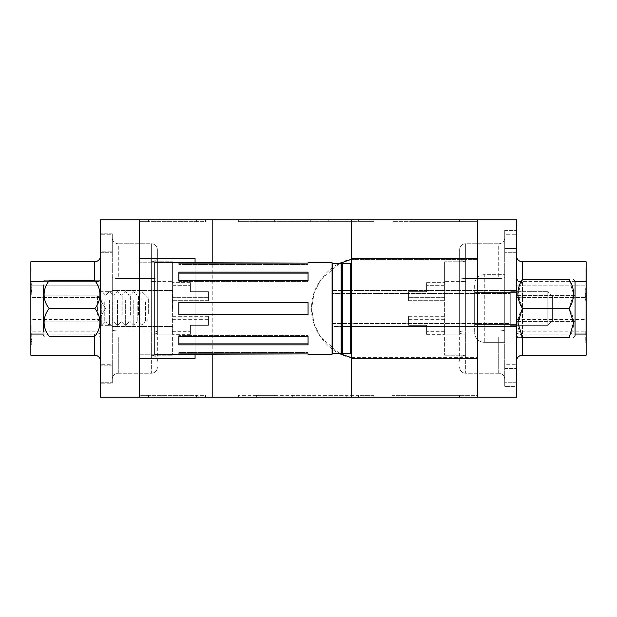 <?xml version="1.0" encoding="UTF-8"?>
<svg xmlns="http://www.w3.org/2000/svg" width="617" height="617" viewBox="0 0 617 617"><rect width="100%" height="100%" fill="white"/><g stroke="black" fill="none" stroke-linecap="round" stroke-linejoin="round"><path stroke-width="0.46" stroke-dasharray="3.08 2.31" d="M112.279 308.5L112.279 290.468L112.279 308.5M172.529 308.5L172.529 290.468L172.529 308.5M139.473 358.678L139.473 397.147L139.473 395.343L148.489 395.343L139.473 395.343L139.473 397.147L148.489 397.147L139.473 397.147L139.473 219.853L148.489 219.853L100.409 219.853L100.409 397.147L139.473 397.147L139.473 258.322L139.473 358.678L195.065 358.678L195.065 258.322L195.065 262.21L139.473 262.21L195.065 262.21L195.065 354.79L139.473 354.79L195.065 354.79L195.065 258.322L139.473 258.322L139.473 262.21L139.473 219.853L516.591 219.853L516.591 397.147L477.527 397.147L477.527 258.322L477.527 259.371L351.32 259.371L351.32 219.853M504.721 308.5L504.721 290.468L504.721 308.5M139.473 397.147L351.32 397.147L351.32 258.322L351.32 259.371L477.527 259.371L477.527 219.853L477.527 308.5L477.527 219.853M351.32 357.629C329.956 354.528 310.32 330.211 311.654 308.5C310.32 286.789 329.956 262.472 351.32 259.371L351.32 358.678L351.32 357.629L477.527 357.629L351.32 357.629L351.32 358.678L351.32 259.371M358.446 219.853L238.64 219.853L358.446 219.853L358.446 221.657L373.856 221.657L238.64 221.657L358.446 221.657L358.446 219.853M409.912 219.853L459.495 219.853L409.912 219.853L409.912 221.657L391.888 221.657L391.888 219.853L391.888 221.657L477.527 221.657L409.912 221.657L409.912 219.853M148.489 219.853L205.584 219.853L148.489 219.853L148.489 221.657L205.584 221.657L205.584 219.853L205.584 221.657L139.473 221.657L148.489 221.657L148.489 219.853M100.409 251.859L100.409 365.141L100.409 233.828L100.409 251.859L112.279 251.859L112.279 233.828L100.409 233.828L112.279 233.828L112.279 365.141L112.279 251.859L100.409 251.859M100.409 383.172L100.409 365.141L100.409 383.172L112.279 383.172L112.279 365.141L112.279 383.172L100.409 383.172M212.796 353.927L212.796 263.073M139.473 219.853L139.473 258.322M212.796 397.147L212.796 219.853M339.566 263.428L320.493 279.964L314.022 293.214L311.654 308.5L314.022 323.786L320.493 337.036L339.566 353.572M477.527 397.147L477.527 395.343L459.495 395.343L477.527 395.343L477.527 397.147L477.527 308.5L477.527 397.147L351.32 397.147M516.591 248.466L516.591 368.534L516.591 248.466L504.721 248.466L504.721 230.434L504.721 386.566L504.721 248.466L516.591 248.466M516.591 386.566L516.591 368.534L516.591 386.566L504.721 386.566L516.591 386.566M196.568 397.147L148.489 397.147L205.584 397.147L196.568 397.147L196.568 395.343L148.489 395.343L205.584 395.343L205.584 397.147L205.584 395.343L196.568 395.343L196.568 397.147M358.446 397.147L238.64 397.147L358.446 397.147L358.446 395.343L373.856 395.343L373.856 397.147L373.856 395.343L238.64 395.343L358.446 395.343L358.446 397.147M351.32 308.5L351.32 326.532L351.32 308.5M195.065 263.073L195.065 353.927M504.721 230.434L516.591 230.434L504.721 230.434M409.912 395.343L391.888 395.343L391.888 397.147L391.888 395.343L459.495 395.343L409.912 395.343L409.912 397.147L409.912 395.343M238.64 395.343L238.64 397.147L238.64 395.343M310.752 395.343L292.728 395.343L310.752 395.343L310.752 397.147L292.728 397.147L310.752 397.147L310.752 395.343M274.696 395.343L256.664 395.343L274.696 395.343L274.696 397.147L256.664 397.147L274.696 397.147L274.696 395.343M328.784 395.343L346.816 395.343L328.784 395.343L328.784 397.147L346.816 397.147L328.784 397.147L328.784 395.343M346.816 395.343L346.816 397.147L346.816 395.343M256.664 395.343L256.664 397.147L256.664 395.343M292.728 395.343L292.728 397.147L292.728 395.343M256.664 221.657L274.696 221.657L256.664 221.657L256.664 219.853L274.696 219.853L256.664 219.853L256.664 221.657M346.816 221.657L328.784 221.657L346.816 221.657L346.816 219.853L328.784 219.853L346.816 219.853L346.816 221.657M292.728 221.657L310.752 221.657L292.728 221.657L292.728 219.853L310.752 219.853L292.728 219.853L292.728 221.657M373.856 221.657L373.856 219.853L373.856 221.657M238.64 221.657L238.64 219.853L238.64 221.657M328.784 221.657L328.784 219.853L328.784 221.657M274.696 221.657L274.696 219.853L274.696 221.657M310.752 221.657L310.752 219.853L310.752 221.657M552.346 296.183L552.346 320.817L547.834 325.329L547.834 291.671L510.274 291.671L510.274 325.329L510.274 291.671L510.274 325.329L510.274 291.671L547.834 291.671L547.834 325.329L510.274 325.329L547.834 325.329L547.834 291.671L547.834 325.329L552.346 320.817L552.346 296.183L547.834 291.671L552.346 296.183L552.346 320.817L552.346 296.183M510.274 293.476L510.274 323.524L332.085 323.524L332.085 293.476L332.085 323.524L332.085 293.476L332.085 323.524L510.274 323.524L510.274 293.476L332.085 293.476L510.274 293.476L510.274 323.524L510.274 293.476M308.053 262.672L308.053 264.477L178.837 264.477L308.053 264.477L178.837 264.477L308.053 264.477L308.053 262.672L332.085 262.672L332.085 354.328L332.085 262.672L332.085 354.328L308.053 354.328L308.053 353.927L308.053 354.328M178.837 354.328L178.837 352.523L308.053 352.523L178.837 352.523L308.053 352.523L178.837 352.523L178.837 354.328L154.798 354.328L154.798 262.672L154.798 354.328L154.798 262.672L178.837 262.672L178.837 263.073L178.837 262.672M178.837 344.872L308.053 344.872L308.053 336.373L178.837 336.373L178.837 344.872L178.837 336.373L308.053 336.373L308.053 335.378L308.053 344.872L178.837 344.872L308.053 344.872L308.053 336.373L178.837 336.373L178.837 344.872L178.837 335.378L308.053 335.378L308.053 343.877L178.837 343.877L178.837 344.872L178.837 335.378L178.837 336.373L178.837 335.378L178.837 336.373L178.837 335.378L308.053 335.378L178.837 335.378L178.837 343.877L308.053 343.877L308.053 344.872L308.053 343.877L178.837 343.877L178.837 344.872M178.837 314.508L308.053 314.508L308.053 302.492L178.837 302.492L178.837 314.508L178.837 302.492L308.053 302.492L308.053 314.508L178.837 314.508L308.053 314.508L308.053 302.492L178.837 302.492L178.837 314.508L178.837 302.492L308.053 302.492L308.053 314.508L178.837 314.508L308.053 314.508L308.053 302.492L178.837 302.492L178.837 314.508L178.837 302.492L308.053 302.492L308.053 314.508L178.837 314.508L308.053 314.508L308.053 302.492L178.837 302.492L178.837 314.508M178.837 280.627L178.837 281.622L308.053 281.622L308.053 273.123L178.837 273.123L178.837 281.622L178.837 280.627L308.053 280.627L308.053 272.128L178.837 272.128L178.837 281.622L178.837 273.123L308.053 273.123L308.053 280.627L178.837 280.627L178.837 272.128L308.053 272.128L178.837 272.128L178.837 280.627L308.053 280.627L308.053 272.128L308.053 281.622L178.837 281.622L178.837 280.627L178.837 281.622L308.053 281.622L308.053 280.627L308.053 281.622L308.053 280.627L308.053 281.622L178.837 281.622L178.837 272.128L178.837 273.123L308.053 273.123L308.053 272.128L308.053 280.627M178.837 264.477L178.837 263.073L308.053 263.073L178.837 263.073L178.837 264.477M308.053 352.523L308.053 353.927L178.837 353.927L308.053 353.927L308.053 352.523M308.053 336.373L308.053 344.872L308.053 335.378L178.837 335.378L178.837 336.373M308.053 264.477L308.053 263.073L308.053 264.477M178.837 273.123L178.837 272.128L178.837 273.123M178.837 352.523L178.837 353.927L178.837 352.523M474.666 292.574L516.136 292.574L516.136 324.426L516.136 292.574L516.136 324.426L516.136 292.574L474.666 292.574L474.666 324.426L516.136 324.426L474.666 324.426L474.666 292.574M516.136 290.468L516.136 326.532L504.721 326.532L516.136 326.532L516.136 290.468L504.721 290.468L516.136 290.468L516.136 326.532L516.136 290.468M484.283 274.696A9.617 9.617 0 0 0 474.666 284.314L474.666 332.686L474.666 284.314A9.617 9.617 0 0 1 484.283 274.696L504.721 274.696L504.721 342.304L504.721 274.696L504.721 342.304L504.721 274.696L484.283 274.696L484.283 342.304A9.617 9.617 0 0 1 474.666 332.686A9.617 9.617 0 0 0 484.283 342.304L504.721 342.304L484.283 342.304L484.283 274.696M351.32 352.97L351.32 264.03L351.32 352.97L351.32 264.03L351.32 352.97L350.718 353.572L350.718 263.428L350.718 353.572L342.304 353.572L342.304 263.428L342.304 353.572L342.304 263.428L350.718 263.428L350.718 353.572M351.32 264.03L350.718 263.428M342.304 353.572L341.702 352.97L341.101 353.572L341.101 263.428L341.702 264.03L341.702 352.97L341.702 264.03L341.702 352.97L341.702 264.03L341.702 352.97L341.702 264.03L342.304 263.428M341.702 290.468L351.32 290.468L351.32 326.532L351.32 290.468L351.32 326.532L351.32 290.468L504.721 290.468L341.702 290.468L341.702 326.532L504.721 326.532L341.702 326.532L341.702 290.468L341.702 326.532L341.702 290.468L341.702 326.532L341.702 290.468L341.702 326.532L341.702 290.468L332.085 290.468L332.085 326.532L341.702 326.532L332.085 326.532L332.085 290.468L341.702 290.468M332.085 264.03L332.085 352.97L332.085 264.03L332.085 352.97L332.085 264.03L332.686 263.428L332.686 353.572L341.101 353.572L341.101 263.428L341.101 353.572M332.085 352.97L332.686 353.572L332.686 263.428L341.101 263.428M332.085 290.468L332.085 326.532L332.085 290.468M332.686 353.572L332.686 263.428M190.406 291.671L190.406 285.663L190.406 291.671L190.406 285.663L190.406 291.671L190.406 285.663L190.406 291.671L208.438 291.671L208.438 300.687L208.438 291.671L208.438 300.687L208.438 291.671L208.438 300.687L208.438 291.671L208.438 300.687L208.438 291.671L208.438 297.679L208.438 291.671L208.438 297.679L208.438 291.671L208.438 297.679L208.438 291.671L208.438 297.679L208.438 291.671L190.406 291.671L208.438 291.671L190.406 291.671L208.438 291.671L190.406 291.671L190.406 285.663L190.406 291.671L208.438 291.671L190.406 291.671L190.406 282.655L190.406 291.671L208.438 291.671L190.406 291.671L190.406 282.655L190.406 291.671L190.406 282.655L190.406 291.671L190.406 282.655L190.406 291.671L208.438 291.671L190.406 291.671M172.382 291.671L172.382 300.687L172.382 291.671M31.151 291.671L31.151 285.81L31.151 291.671M100.563 291.671L100.563 308.5L100.563 291.671L100.563 308.5L100.563 291.671L100.563 297.533L100.563 291.671L100.563 297.533L100.563 291.671L100.563 297.533L100.563 291.671L100.563 297.533L100.563 291.671L112.279 291.671L100.563 291.671M190.406 325.329L208.438 325.329L208.438 316.313L208.438 325.329L208.438 316.313L208.438 325.329L208.438 316.313L208.438 325.329L208.438 316.313L208.438 325.329L208.438 316.313L208.438 325.329L190.406 325.329L208.438 325.329L190.406 325.329L208.438 325.329L190.406 325.329L208.438 325.329L190.406 325.329L190.406 334.345L190.406 325.329L190.406 334.345L190.406 325.329L190.406 334.345L190.406 325.329L190.406 334.345L190.406 325.329L208.438 325.329L190.406 325.329L190.406 334.345L190.406 325.329L208.438 325.329L190.406 325.329L190.406 331.337L190.406 325.329L208.438 325.329L190.406 325.329L208.438 325.329L190.406 325.329L208.438 325.329L190.406 325.329L208.438 325.329L190.406 325.329L190.406 331.337L190.406 325.329M172.382 325.329L172.382 334.345L172.382 325.329M31.151 325.329L31.151 331.19L31.151 325.329M100.563 325.329L100.563 308.5L100.563 331.19L100.563 325.329L100.563 331.19L100.563 325.329L100.563 331.19L100.563 325.329L100.563 331.19L100.563 325.329L100.563 331.19L100.563 325.329L112.279 325.329L100.563 325.329M172.382 337.198L172.382 355.222L172.382 337.198M118.294 373.254L151.342 373.254L151.342 334.067L151.342 355.222A6.008 6.008 0 0 1 157.358 361.238L157.358 333.026L157.358 361.238A6.008 6.008 0 0 0 151.342 355.222L151.342 330.936A6.008 1.041 -0 0 1 157.358 331.977L157.358 279.555L157.358 331.977A6.008 1.041 180 0 0 151.342 330.936L151.342 373.254L118.294 373.254A6.008 6.008 0 0 0 112.279 379.262A6.008 6.008 0 0 1 118.294 373.254L118.294 337.198L118.294 373.254A6.008 6.008 0 0 0 112.279 379.262L112.279 329.894L112.279 379.262M100.409 359.904A6.008 6.008 0 0 1 100.563 361.238L100.563 333.026L100.563 361.238A6.008 6.008 0 0 0 94.555 355.222L30.85 355.222L30.85 334.067L94.555 334.067L94.555 355.222A6.008 6.008 0 0 1 100.563 361.238M30.85 349.214L31.151 335.108L30.85 349.214M31.752 341.34L31.752 344.841L31.151 344.841L31.151 332.686L31.151 344.841L31.752 344.841L31.752 332.686L31.151 332.686L31.752 332.686L31.752 341.34L31.151 341.34M31.151 267.786L30.85 335.108L31.151 267.786M31.151 288.879L31.151 282.655L31.151 294.965L31.151 288.879L31.752 288.879L31.752 282.655L31.151 282.655M172.382 281.637L172.382 334.067L172.382 261.778L172.382 281.637L151.342 281.637L151.342 334.067L151.342 281.637A6.008 1.041 180 0 0 157.358 280.596L157.358 333.026L157.358 280.596A6.008 1.041 180 0 1 151.342 281.637L172.382 281.637M112.279 277.465L112.279 329.894L112.279 277.465A6.008 1.041 180 0 0 118.294 278.506L118.294 243.746A6.008 6.008 0 0 1 112.279 237.738A6.008 6.008 0 0 0 118.294 243.746L118.294 278.506A6.008 1.041 180 0 1 112.279 277.465M112.279 364.693L112.279 252.307L112.279 364.693L100.563 364.693L100.563 382.717L100.563 234.283L100.563 364.693L112.279 364.693M112.279 234.283L112.279 252.307L112.279 234.283L100.563 234.283L112.279 234.283M100.409 280.828A6.008 1.041 180 0 0 100.563 280.596L100.563 333.026L100.563 280.596A6.008 1.041 180 0 1 94.555 281.637L94.555 280.704M100.563 382.717L112.279 382.717L100.563 382.717M100.409 257.096A6.008 6.008 0 0 0 100.563 255.762A6.008 6.008 0 0 1 94.555 261.778L30.85 261.778L30.85 334.067M157.358 249.754L157.358 279.555L157.358 249.754A6.008 6.008 0 0 0 151.342 243.746L118.294 243.746L151.342 243.746L151.342 278.506L118.294 278.506L151.342 278.506L151.342 330.936L118.294 330.936A6.008 1.041 180 0 1 112.279 329.894A6.008 1.041 180 0 0 118.294 330.936L151.342 330.936L151.342 243.746A6.008 6.008 0 0 1 157.358 249.754A6.008 6.008 0 0 0 151.342 243.746M157.358 255.762A6.008 6.008 0 0 1 151.342 261.778A6.008 6.008 0 0 0 157.358 255.762A6.008 6.008 0 0 1 151.342 261.778L172.382 261.778L151.342 261.778M151.342 373.254A6.008 6.008 0 0 0 157.358 367.246A6.008 6.008 0 0 1 151.342 373.254A6.008 6.008 0 0 0 157.358 367.246M151.342 355.222L172.382 355.222L151.342 355.222A6.008 6.008 0 0 1 157.358 361.238M31.752 339.389L31.151 339.389M31.752 341.725L31.151 341.725M31.752 282.655L31.752 285.825L31.151 285.825L100.563 285.81L31.151 285.81M31.752 285.825L31.151 286.08M31.752 286.08L31.752 284.676L31.151 284.676M31.752 284.676L31.752 288.185L31.151 288.185M31.752 288.185L31.752 287.175L31.151 287.175M31.752 287.175L31.752 291.008L31.151 291.008M31.752 291.008L31.752 294.965L31.151 294.965M31.752 294.965L31.752 288.879M31.752 291.108L31.752 289.196L31.752 292.936L31.151 289.196L31.151 291.108M31.752 289.196L31.151 289.196M31.752 290.946L31.151 290.946M31.752 292.936L31.151 292.936M426.594 291.671L426.594 285.663L426.594 291.671L426.594 285.663L426.594 291.671L426.594 285.663L426.594 291.671L426.594 285.663L426.594 291.671L426.594 285.663L426.594 291.671L426.594 285.663L426.594 291.671L426.594 285.663L426.594 291.671L426.594 285.663L426.594 291.671L426.594 285.663L426.594 291.671L426.594 285.663L426.594 291.671L426.594 285.663L426.594 291.671L408.562 291.671L408.562 300.687L408.562 291.671L408.562 300.687L408.562 291.671L408.562 300.687L408.562 291.671L408.562 300.687L408.562 291.671L408.562 300.687L408.562 291.671L408.562 300.687L408.562 291.671L408.562 300.687L408.562 291.671L408.562 300.687L408.562 291.671L408.562 300.687L408.562 291.671L408.562 300.687L408.562 291.671L408.562 300.687L408.562 291.671L408.562 300.687L408.562 291.671L408.562 297.679L408.562 291.671L408.562 297.679L408.562 291.671L408.562 297.679L408.562 291.671L408.562 297.679L408.562 291.671L408.562 297.679L408.562 291.671L408.562 297.679L408.562 291.671L408.562 297.679L408.562 291.671L408.562 297.679L408.562 291.671L408.562 297.679L408.562 291.671L408.562 297.679L408.562 291.671L408.562 297.679L408.562 291.671L408.562 297.679L408.562 291.671L426.594 291.671L408.562 291.671L426.594 291.671L408.562 291.671L426.594 291.671L408.562 291.671L426.594 291.671L408.562 291.671L426.594 291.671L408.562 291.671L426.594 291.671L408.562 291.671L426.594 291.671L408.562 291.671L426.594 291.671L408.562 291.671L426.594 291.671L408.562 291.671L426.594 291.671L408.562 291.671L426.594 291.671L426.594 285.663L426.594 291.671L408.562 291.671L426.594 291.671L426.594 282.655L426.594 291.671L408.562 291.671L426.594 291.671L426.594 282.655L426.594 291.671L426.594 282.655L426.594 291.671L426.594 282.655L426.594 291.671L426.594 282.655L426.594 291.671L426.594 282.655L426.594 291.671L426.594 282.655L426.594 291.671L426.594 282.655L426.594 291.671L426.594 282.655L426.594 291.671L426.594 282.655L426.594 291.671L426.594 282.655L426.594 291.671L426.594 282.655L426.594 291.671L408.562 291.671L426.594 291.671M444.618 291.671L444.618 300.687L444.618 291.671M585.849 291.671L585.849 285.81L585.849 291.671M516.437 291.671L516.437 285.81L516.437 291.671M426.594 325.329L408.562 325.329L408.562 316.313L408.562 325.329L408.562 316.313L408.562 325.329L408.562 316.313L408.562 325.329L408.562 316.313L408.562 325.329L408.562 316.313L408.562 325.329L408.562 316.313L408.562 325.329L408.562 316.313L408.562 325.329L408.562 316.313L408.562 325.329L408.562 316.313L408.562 325.329L408.562 316.313L408.562 325.329L408.562 316.313L408.562 325.329L408.562 316.313L408.562 325.329L408.562 316.313L408.562 325.329L426.594 325.329L408.562 325.329L426.594 325.329L408.562 325.329L426.594 325.329L408.562 325.329L426.594 325.329L408.562 325.329L426.594 325.329L408.562 325.329L426.594 325.329L408.562 325.329L426.594 325.329L408.562 325.329L426.594 325.329L408.562 325.329L426.594 325.329L408.562 325.329L426.594 325.329L408.562 325.329L426.594 325.329L408.562 325.329L426.594 325.329L426.594 334.345L426.594 325.329L426.594 334.345L426.594 325.329L426.594 334.345L426.594 325.329L426.594 334.345L426.594 325.329L426.594 334.345L426.594 325.329L426.594 334.345L426.594 325.329L426.594 334.345L426.594 325.329L426.594 334.345L426.594 325.329L426.594 334.345L426.594 325.329L426.594 334.345L426.594 325.329L426.594 334.345L426.594 325.329L426.594 334.345L426.594 325.329L408.562 325.329L426.594 325.329L426.594 334.345L426.594 325.329L408.562 325.329L426.594 325.329L426.594 331.337L426.594 325.329L408.562 325.329L426.594 325.329L408.562 325.329L426.594 325.329L408.562 325.329L426.594 325.329L408.562 325.329L426.594 325.329L408.562 325.329L426.594 325.329L408.562 325.329L426.594 325.329L408.562 325.329L426.594 325.329L408.562 325.329L426.594 325.329L408.562 325.329L426.594 325.329L408.562 325.329L426.594 325.329L408.562 325.329L426.594 325.329L408.562 325.329L426.594 325.329L426.594 331.337L426.594 325.329M444.618 325.329L444.618 334.345L444.618 325.329M585.849 325.329L585.849 331.19L585.849 325.329M516.437 325.329L516.437 331.19L516.437 325.329M444.618 337.198L444.618 355.222L444.618 337.198M498.706 373.254L465.658 373.254L465.658 334.067L465.658 355.222A6.008 6.008 0 0 0 459.642 361.238L459.642 333.026L459.642 361.238A6.008 6.008 0 0 1 465.658 355.222L465.658 330.936A6.008 1.041 0 0 0 459.642 331.977L459.642 279.555L459.642 331.977A6.008 1.041 180 0 1 465.658 330.936L465.658 373.254L498.706 373.254A6.008 6.008 0 0 1 504.721 379.262A6.008 6.008 0 0 0 498.706 373.254L498.706 337.198L498.706 373.254A6.008 6.008 0 0 1 504.721 379.262L504.721 329.894L504.721 379.262M522.445 355.222L522.445 261.778L586.15 261.778L586.15 355.222L522.445 355.222A6.008 6.008 0 0 0 516.437 361.238L516.437 333.026L516.437 361.238A6.008 6.008 0 0 1 516.591 359.904A6.008 6.008 0 0 0 516.437 361.238M586.15 349.214L585.849 335.108L586.15 349.214M516.437 308.5L516.437 290.468L516.437 308.5M585.849 297.348L585.849 288.818L585.849 297.348L585.248 297.348L585.248 299.746L585.849 299.746M585.849 267.786L585.849 335.108L585.849 267.786M585.849 341.857L585.849 331.19L585.849 341.857L585.248 341.857L585.248 343.075L585.849 343.075L585.248 343.075L585.248 331.19L585.849 331.19L585.248 331.19L585.248 341.857L585.849 341.857M585.849 294.741L585.849 288.517L585.849 295.342L585.849 294.741L585.248 294.741L585.248 300.656L585.849 300.656L585.248 300.656L585.248 299.446L585.849 299.446L585.248 299.446L585.248 296.33L585.849 296.33M444.618 281.637L444.618 334.067L444.618 261.778L444.618 281.637L465.658 281.637L465.658 334.067L465.658 281.637A6.008 1.041 180 0 1 459.642 280.596L459.642 333.026L459.642 280.596A6.008 1.041 180 0 0 465.658 281.637L444.618 281.637M504.721 277.465L504.721 329.894L504.721 277.465A6.008 1.041 180 0 1 498.706 278.506L498.706 243.746A6.008 6.008 0 0 0 504.721 237.738A6.008 6.008 0 0 1 498.706 243.746L498.706 278.506A6.008 1.041 180 0 0 504.721 277.465M504.721 364.693L504.721 252.307L504.721 364.693L516.437 364.693L516.437 382.717L516.437 234.283L516.437 364.693L504.721 364.693M504.721 234.283L504.721 252.307L504.721 234.283L516.437 234.283L504.721 234.283M586.15 281.637L522.445 281.637A6.008 1.041 180 0 1 516.437 280.596L516.437 333.026L516.437 280.596A6.008 1.041 180 0 0 516.591 280.828M516.437 382.717L504.721 382.717L516.437 382.717M459.642 249.754L459.642 279.555L459.642 249.754A6.008 6.008 0 0 1 465.658 243.746L498.706 243.746L465.658 243.746L465.658 278.506L498.706 278.506L465.658 278.506L465.658 330.936L498.706 330.936A6.008 1.041 180 0 0 504.721 329.894A6.008 1.041 180 0 1 498.706 330.936L465.658 330.936L465.658 243.746A6.008 6.008 0 0 0 459.642 249.754A6.008 6.008 0 0 1 465.658 243.746M522.445 261.778A6.008 6.008 0 0 1 516.437 255.762A6.008 6.008 0 0 0 516.591 257.096M459.642 255.762A6.008 6.008 0 0 0 465.658 261.778A6.008 6.008 0 0 1 459.642 255.762A6.008 6.008 0 0 0 465.658 261.778L444.618 261.778L465.658 261.778M465.658 373.254A6.008 6.008 0 0 1 459.642 367.246A6.008 6.008 0 0 0 465.658 373.254A6.008 6.008 0 0 1 459.642 367.246M465.658 355.222L444.618 355.222L465.658 355.222A6.008 6.008 0 0 0 459.642 361.238M585.248 299.746L585.248 297.016L585.849 297.016L585.248 297.016L585.248 300.957L585.849 300.957M585.248 300.957L585.248 297.44L585.849 297.44M585.248 297.44L585.248 290.029L585.849 290.029L585.248 290.029L585.248 288.818L585.849 288.818L585.248 288.818L585.248 293.715L585.849 293.715M585.248 293.715L585.248 297.348M585.248 296.33L585.849 296.561M585.248 296.561L585.248 292.689L585.849 292.689M585.248 292.689L585.248 288.517L585.849 288.517M585.248 288.517L585.248 291.856L585.849 291.856L585.248 291.856L585.248 289.728L585.849 289.728M585.248 289.728L585.248 292.728L585.849 292.728M585.248 292.728L585.248 295.342L585.849 295.342M585.248 295.342L585.248 294.741M573.679 279.648L575.029 281.005L575.029 335.995L575.029 281.005L575.029 335.995L573.679 337.352M522.398 308.353L517.941 322.853L522.398 337.352L569.075 337.352L573.532 322.853L569.075 308.353C574.99 298.736 575.075 289.172 569.321 279.648L522.144 279.648L569.321 279.648L573.532 294.147L569.075 308.647C574.99 318.094 575.075 327.666 569.321 337.352L569.321 337.352C575.075 327.828 574.99 318.264 569.075 308.647L522.398 308.647L517.941 294.147L522.398 279.648L569.075 279.648L573.532 294.147L569.075 308.647L522.398 308.647C516.475 318.094 516.398 327.666 522.144 337.352C516.39 327.828 516.475 318.264 522.398 308.647L517.941 294.147L522.144 279.648C516.398 289.334 516.475 298.906 522.398 308.353L569.075 308.353M516.437 294.887L516.437 335.995L516.437 294.887M522.398 337.352L569.321 337.352L522.398 337.352M516.437 314.894L516.437 295.582L516.437 314.894M575.029 314.894L575.029 295.582L575.029 314.894M521.542 337.352L517.794 337.352L516.591 336.142M97.555 315.187L97.555 295.127L97.555 315.187M43.468 315.187L43.468 295.127L43.468 321.873L43.468 295.127L97.555 295.127L43.468 295.127M94.856 280.704L99.931 280.704L94.856 280.704A27.912 24.171 0 0 1 94.856 308.5A27.912 24.171 180 0 1 94.856 336.296A27.912 24.171 180 0 0 94.856 308.5A27.912 24.171 0 0 0 94.856 280.704A27.912 24.171 0 0 1 94.856 308.5A27.912 24.171 180 0 1 94.856 336.296L49.183 336.296A27.912 24.171 180 0 1 49.183 308.5A27.912 24.171 0 0 1 49.183 280.704L44.108 280.704L49.183 280.704A27.912 24.171 0 0 0 49.183 308.5A27.912 24.171 180 0 0 49.183 336.296L94.856 336.296L49.183 336.296A27.912 24.171 180 0 1 49.183 308.5L94.856 308.5L49.183 308.5A27.912 24.171 0 0 1 49.183 280.704L94.856 280.704M100.563 332.008L100.563 281.36L100.563 332.008M43.468 332.008L43.468 284.992M104.767 301.813L104.767 321.873L104.767 301.813M101.311 300.086L101.311 325.329L101.311 300.086M100.563 316.536L100.563 292.427L100.563 316.536M112.88 301.813L112.88 321.873L112.88 301.813M109.425 300.086L109.425 325.329L109.425 300.086M105.97 315.187L105.97 295.127L105.97 315.187M120.994 301.813L120.994 321.873L120.994 301.813M117.538 300.086L117.538 325.329L117.538 300.086M114.083 315.187L114.083 295.127L114.083 315.187M129.107 301.813L129.107 321.873L129.107 301.813M125.652 300.086L125.652 325.329L125.652 300.086M122.197 315.187L122.197 295.127L122.197 315.187M138.424 315.187L138.424 295.127L138.424 315.187M137.221 301.813L137.221 321.873L137.221 301.813M141.879 300.086L141.879 325.329L141.879 300.086M145.334 301.813L145.334 321.873L145.334 301.813M145.635 301.813L145.635 321.873L145.635 301.813M148.643 313.683L148.643 298.134L148.643 313.683M133.766 300.086L133.766 325.329L133.766 300.086M130.31 315.187L130.31 295.127L130.31 315.187M49.183 308.5L94.856 308.5M112.279 365.141L100.409 365.141L112.279 365.141M504.721 368.534L516.591 368.534L504.721 368.534M459.495 395.343L459.495 397.147L459.495 395.343M148.489 395.343L148.489 397.147L148.489 395.343M459.495 221.657L459.495 219.853L459.495 221.657M196.568 221.657L196.568 219.853L196.568 221.657M172.382 334.067L151.342 334.067A6.008 1.041 180 0 0 157.358 333.026A6.008 1.041 180 0 1 151.342 334.067L172.382 334.067M94.555 336.296L94.555 334.067A6.008 1.041 180 0 0 100.563 333.026A6.008 1.041 180 0 1 94.555 334.067L43.468 334.067M100.563 252.307L112.279 252.307L100.563 252.307M43.468 281.637L94.555 281.637A6.008 1.041 180 0 0 100.178 280.959M94.555 261.778L94.555 281.637L30.85 281.637M157.358 279.555A6.008 1.041 0 0 0 151.342 278.506A6.008 1.041 180 0 1 157.358 279.555M444.618 334.067L465.658 334.067A6.008 1.041 180 0 1 459.642 333.026A6.008 1.041 180 0 0 465.658 334.067L444.618 334.067M586.15 334.067L522.445 334.067L522.445 337.352M516.437 252.307L504.721 252.307L516.437 252.307M575.029 334.067L522.445 334.067A6.008 1.041 180 0 1 516.437 333.026A6.008 1.041 180 0 0 522.445 334.067L522.445 279.648M575.029 281.637L522.445 281.637A6.008 1.041 180 0 1 516.606 280.843M459.642 279.555A6.008 1.041 0 0 1 465.658 278.506A6.008 1.041 180 0 0 459.642 279.555M585.248 293.191L585.849 293.191M172.529 290.468L112.279 290.468L172.529 290.468M351.32 358.678L477.527 358.678M351.32 258.322L477.527 258.322M172.529 326.532L112.279 326.532L172.529 326.532M172.382 285.663L190.406 285.663L172.382 285.663M208.438 300.687L172.382 300.687L208.438 300.687M172.382 319.321L208.438 319.321M190.406 334.345L172.382 334.345M100.563 319.467L31.151 319.467M100.563 331.19L31.151 331.19M100.563 297.533L31.151 297.533L100.563 297.533M208.438 316.313L172.382 316.313M172.382 331.337L190.406 331.337M190.406 282.655L172.382 282.655L190.406 282.655M172.382 297.679L208.438 297.679L172.382 297.679M444.618 285.663L426.594 285.663L444.618 285.663M408.562 300.687L444.618 300.687L408.562 300.687M516.437 285.81L585.849 285.81L516.437 285.81M444.618 319.321L408.562 319.321M426.594 334.345L444.618 334.345M516.437 319.467L585.849 319.467M516.437 290.468L504.721 290.468L516.437 290.468M516.437 326.532L504.721 326.532L516.437 326.532M516.437 331.19L585.849 331.19M516.437 297.533L585.849 297.533L516.437 297.533M408.562 316.313L444.618 316.313M444.618 331.337L426.594 331.337M426.594 282.655L444.618 282.655L426.594 282.655M444.618 297.679L408.562 297.679L444.618 297.679M575.029 295.582L516.437 295.582L575.029 295.582M575.029 321.418L516.437 321.418L575.029 321.418M516.591 280.858L517.794 279.648M105.592 308.5L97.555 295.127L105.592 308.5L97.555 321.873L43.468 321.873L97.555 321.873L105.592 308.5M100.409 281.198A39.388 39.388 0 0 1 100.563 281.36A39.388 39.388 0 0 0 99.931 280.704M44.108 280.704A39.388 39.388 0 0 0 43.468 281.36M104.767 321.873L101.311 325.329L100.563 324.573L101.311 325.329L104.767 321.873L105.97 321.873L109.425 325.329L112.88 321.873L109.425 325.329L105.97 321.873L104.767 321.873M120.994 321.873L117.538 325.329L114.083 321.873L112.88 321.873L114.083 321.873L117.538 325.329L120.994 321.873L122.197 321.873L125.652 325.329L129.107 321.873L125.652 325.329L122.197 321.873L120.994 321.873M138.424 321.873L137.221 321.873L133.766 325.329L130.31 321.873L129.107 321.873L130.31 321.873L133.766 325.329L137.221 321.873L138.424 321.873L141.879 325.329L145.334 321.873L141.879 325.329L138.424 321.873M145.635 321.873L148.643 318.866L145.635 321.873M105.97 295.127L104.767 295.127L101.311 291.671L100.563 292.427L101.311 291.671L104.767 295.127L105.97 295.127L109.425 291.671L112.88 295.127L109.425 291.671L105.97 295.127M114.083 295.127L112.88 295.127L114.083 295.127L117.538 291.671L120.994 295.127L117.538 291.671L114.083 295.127M122.197 295.127L120.994 295.127L122.197 295.127L125.652 291.671L129.107 295.127L125.652 291.671L122.197 295.127M130.31 295.127L129.107 295.127L130.31 295.127L133.766 291.671L137.221 295.127L133.766 291.671L130.31 295.127M148.643 298.134L141.879 291.671L138.424 295.127L137.221 295.127L138.424 295.127L141.879 291.671L148.643 298.134M43.468 335.64A39.388 39.388 0 0 0 44.108 336.296M99.931 336.296A39.388 39.388 0 0 0 100.563 335.64A39.388 39.388 0 0 1 100.409 335.802"/><path stroke-width="0.93" d="M477.527 397.147L477.527 219.853L516.591 219.853L516.591 397.147L351.32 397.147L351.32 219.853L100.409 219.853L100.409 397.147L139.473 397.147L139.473 219.853M477.527 219.853L351.32 219.853M351.32 397.147L139.473 397.147M212.796 397.147L212.796 353.927M212.796 263.073L212.796 219.853M351.32 259.371L339.566 263.428M339.566 353.572L351.32 357.629M139.473 258.322L195.065 258.322L195.065 263.073M195.065 353.927L195.065 358.678L139.473 358.678M178.837 336.373L308.053 336.373L308.053 344.872L178.837 344.872L178.837 336.373L178.837 343.877L308.053 343.877L308.053 336.373M178.837 302.492L308.053 302.492L308.053 314.508L178.837 314.508L178.837 302.492M178.837 272.128L308.053 272.128L308.053 280.627L178.837 280.627L178.837 272.128M308.053 262.672L308.053 263.073L308.053 262.672L332.085 262.672L332.085 354.328L308.053 354.328L308.053 353.927L308.053 354.328M178.837 262.672L178.837 263.073L308.053 263.073L154.798 262.672L154.798 354.328L308.053 353.927L178.837 353.927L178.837 354.328M308.053 280.627L308.053 273.123L178.837 273.123L178.837 280.627M342.304 353.572L341.702 352.97L341.702 264.03L341.702 352.97L341.101 353.572L341.101 263.428L341.702 264.03L342.304 263.428L342.304 353.572L350.718 353.572L350.718 263.428L351.32 264.03M332.085 352.97L332.686 353.572L341.101 353.572M332.085 264.03L332.686 263.428L332.686 353.572M332.686 263.428L341.101 263.428M351.32 352.97L350.718 353.572M342.304 263.428L350.718 263.428M94.555 280.704L94.555 261.778L30.85 261.778L30.85 355.222L94.555 355.222A6.008 6.008 0 0 1 100.409 359.904M94.555 261.778A6.008 6.008 0 0 0 100.409 257.096M516.591 257.096A6.008 6.008 0 0 0 522.445 261.778L586.15 261.778L586.15 355.222L522.445 355.222A6.008 6.008 0 0 0 516.591 359.904A6.008 6.008 0 0 1 522.445 355.222L522.445 337.352M573.679 337.352L575.029 335.995L575.029 281.005L573.679 279.648M522.398 337.352L517.941 322.853L522.398 308.353C516.475 298.736 516.39 289.172 522.144 279.648L569.321 279.648C575.075 289.334 574.99 298.906 569.075 308.353L573.532 322.853L569.321 337.352L521.542 337.352M522.398 308.353L569.075 308.353M43.468 315.187L43.468 295.127M49.183 308.5A27.912 24.171 0 0 1 49.183 280.704L94.856 280.704A27.912 24.171 0 0 1 94.856 308.5A27.912 24.171 180 0 1 94.856 336.296L49.183 336.296A27.912 24.171 180 0 1 49.183 308.5L94.856 308.5M43.468 284.992L43.468 332.008M94.555 355.222L94.555 336.296M30.85 334.067L43.468 334.067M30.85 281.637L43.468 281.637M586.15 334.067L575.029 334.067M522.445 261.778L522.445 279.648M586.15 281.637L575.029 281.637M351.32 258.322L477.527 258.322M351.32 358.678L477.527 358.678M516.591 280.858L517.794 279.648M516.591 336.142L517.794 337.352M100.409 281.198A39.388 39.388 0 0 0 99.931 280.704M44.108 280.704A39.388 39.388 0 0 0 43.468 281.36M43.468 335.64A39.388 39.388 0 0 0 44.108 336.296M99.931 336.296A39.388 39.388 0 0 0 100.409 335.802"/></g></svg>

